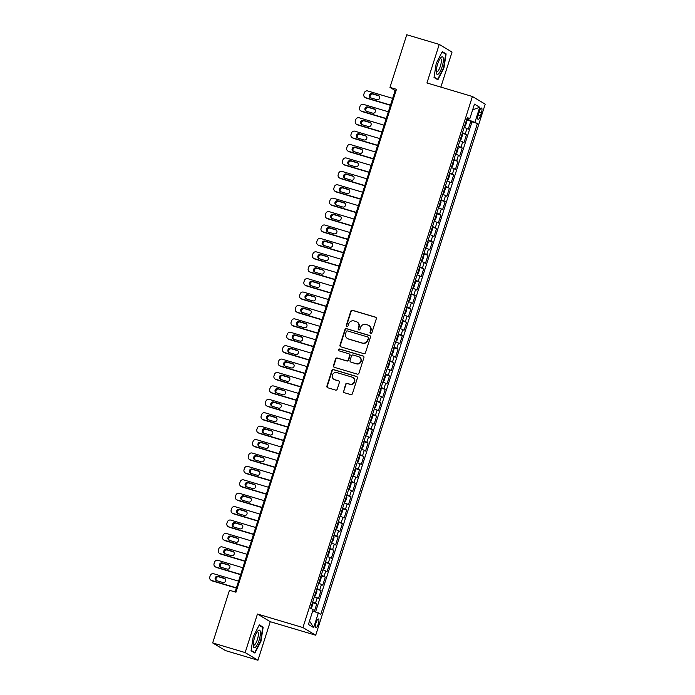 <?xml version="1.0" encoding="UTF-8"?>
<svg xmlns="http://www.w3.org/2000/svg" width="695" height="695" viewBox="0 0 695 695"><rect width="100%" height="100%" fill="white"/><g stroke="black" fill="none" stroke-linecap="round" stroke-linejoin="round"><path stroke-width="1.04" d="M370.652 333.47A0.973 0.93 -59.1 0 0 371.842 332.818L376.299 318.831A1.381 1.329 -59.1 0 0 375.448 317.129L352.487 310.3A1.381 1.329 -59.1 0 0 350.793 311.238L346.336 325.225A0.973 0.93 -59.1 0 0 346.927 326.415A0.973 0.93 -59.1 0 0 348.117 325.755L348.699 323.948A4.431 4.248 -59.1 0 1 354.12 320.951L356.031 321.516A4.431 4.248 -59.1 0 1 358.768 326.945L358.194 328.752A0.973 0.93 -59.1 0 0 358.794 329.943A0.973 0.93 -59.1 0 0 359.975 329.282L360.557 327.475A4.431 4.248 -59.1 0 1 365.978 324.478L367.89 325.043A4.431 4.248 -59.1 0 1 370.626 330.472L370.053 332.28A0.973 0.93 -59.1 0 0 370.652 333.47A0.973 0.93 -59.1 0 1 370.4 332.488L370.053 332.28M318.284 623.98A4.518 1.251 106.6 0 0 318.466 618.984A4.518 1.251 106.6 0 0 316.069 622.651A4.518 1.251 106.6 0 0 315.886 627.646A4.518 1.251 106.6 0 0 318.284 623.98M343.426 390.99A1.381 1.329 -59.1 0 0 344.286 392.684L350.723 394.595A1.381 1.329 -59.1 0 0 352.417 393.665L357.378 378.132A1.381 1.329 -59.1 0 0 356.518 376.429L333.565 369.601A1.381 1.329 -59.1 0 0 331.871 370.539L326.911 386.072A1.381 1.329 -59.1 0 0 327.771 387.767L335.546 390.086A1.381 1.329 -59.1 0 0 337.24 389.148L339.368 382.502A1.381 1.329 -59.1 0 0 338.508 380.799L334.651 379.652A3.701 3.553 -59.1 0 1 332.523 374.701A3.701 3.553 -59.1 0 1 336.901 372.616L352.009 377.107A3.701 3.553 -59.1 0 1 354.137 382.059A3.701 3.553 -59.1 0 1 349.767 384.153L347.248 383.405A1.381 1.329 -59.1 0 0 345.554 384.335L343.773 391.189A1.381 1.329 -59.1 0 0 344.173 392.64M257.454 614.024L245.153 652.579L212.67 642.918L225.467 650.59L257.949 660.25L270.251 621.695L315.721 635.221L302.933 627.559L257.454 614.024L270.251 621.695M440.856 87.11L452.037 52.082L439.24 44.41L426.939 82.966L472.418 96.501L302.933 627.559M439.24 44.41L406.766 34.75L389.964 87.388L395.151 90.498L235.11 591.958M212.67 642.918L229.472 590.281L235.97 592.209L396.463 89.316L389.964 87.388M363.789 353.659A1.381 1.329 -59.1 0 0 365.483 352.721L370.444 337.188A1.381 1.329 -59.1 0 0 369.584 335.494L346.631 328.666A1.381 1.329 -59.1 0 0 344.937 329.604L339.977 345.137A1.381 1.329 -59.1 0 0 340.837 346.831L363.789 353.659M363.911 357.656L358.95 373.189A1.381 1.329 -59.1 0 1 357.256 374.127L334.304 367.299A1.381 1.329 -59.1 0 1 333.444 365.605L335.563 358.959A1.381 1.329 -59.1 0 1 337.266 358.021L346.57 360.792A1.381 1.329 -59.1 0 0 348.264 359.854L349.672 355.44A1.381 1.329 -59.1 0 0 348.82 353.746L339.125 350.862A0.973 0.93 -59.1 0 1 338.569 349.568A0.973 0.93 -59.1 0 1 339.716 349.02L363.051 355.962A1.381 1.329 -59.1 0 1 363.911 357.656M314.366 611.4L316.746 603.938L312.481 602.669M312.68 602.035L315.487 603.182L317.198 597.813L318.458 598.569L321.029 590.524L316.764 589.256M316.963 588.622L319.769 589.768L321.481 584.408L322.741 585.164L325.312 577.119L321.038 575.842M321.246 575.208L324.044 576.364L325.755 570.995L327.024 571.75L329.586 563.706L325.321 562.437M325.521 561.803L328.327 562.95L330.038 557.581L331.298 558.337L333.869 550.292L329.604 549.024M329.804 548.39L332.61 549.536L334.321 544.176L335.581 544.932L338.144 536.888L333.878 535.619M334.087 534.976L336.884 536.132L338.595 530.763L339.864 531.519L342.427 523.474L338.161 522.206M338.361 521.571L341.167 522.718L342.878 517.349L344.138 518.114L346.709 510.06L342.444 508.792M342.644 508.158L345.45 509.305L347.161 503.945L348.421 504.7L350.984 496.656L346.718 495.387M346.927 494.753L349.724 495.9L351.435 490.531L352.695 491.287L355.267 483.242L351.001 481.974M351.201 481.34L354.007 482.486L355.718 477.118L356.978 477.882L359.55 469.829L355.284 468.56M355.484 467.926L358.281 469.073L360.001 463.713L361.261 464.469L363.824 456.424L359.558 455.155M359.767 454.521L362.564 455.668L364.276 450.299L365.535 451.055L368.107 443.01L363.841 441.742M364.041 441.108L366.847 442.255L368.559 436.894L369.818 437.65L372.39 429.597L368.124 428.329M368.324 427.694L371.121 428.841L372.833 423.481L374.101 424.237L376.664 416.192L372.398 414.924M372.598 414.29L375.404 415.436L377.116 410.067L378.375 410.823L380.947 402.779L376.681 401.51M376.881 400.876L379.687 402.023L381.399 396.663L382.658 397.418L385.23 389.365L380.956 388.097M381.164 387.463L383.961 388.609L385.673 383.249L386.941 384.005L389.504 375.96L385.238 374.692M385.438 374.058L388.244 375.204L389.956 369.836L391.216 370.591L393.787 362.547L389.521 361.278M389.721 360.644L392.527 361.791L394.239 356.431L395.498 357.187L398.061 349.133L393.796 347.865M394.004 347.231L396.802 348.377L398.513 343.017L399.781 343.773L402.344 335.728L398.079 334.46M398.278 333.826L401.084 334.973L402.796 329.604L404.056 330.36L406.627 322.315L402.362 321.047M402.561 320.412L405.367 321.559L407.079 316.199L408.339 316.955L410.901 308.91L406.636 307.633M406.844 306.999L409.642 308.146L411.353 302.785L412.613 303.541L415.184 295.497L410.919 294.228M411.119 293.594L413.925 294.741L415.636 289.372L416.896 290.128L419.467 282.083L415.202 280.815M415.402 280.181L418.199 281.327L419.919 275.967L421.179 276.723L423.742 268.678L419.476 267.401M419.684 266.767L422.482 267.914L424.193 262.554L425.453 263.309L428.024 255.265L423.759 253.996M423.959 253.362L426.765 254.509L428.476 249.14L429.736 249.896L432.307 241.851L428.042 240.583M428.242 239.949L431.039 241.095L432.75 235.735L434.019 236.491L436.582 228.446L432.316 227.169M432.516 226.535L435.322 227.691L437.033 222.322L438.293 223.078L440.865 215.033L436.599 213.765M436.799 213.13L439.605 214.277L441.316 208.908L442.576 209.664L445.147 201.62L440.873 200.351M441.082 199.717L443.879 200.864L445.591 195.504L446.859 196.259L449.422 188.215L445.156 186.946M445.356 186.303L448.162 187.459L449.874 182.09L451.133 182.846L453.705 174.801L449.439 173.533M449.639 172.899L452.445 174.045L454.156 168.677L455.416 169.441L457.979 161.388L453.713 160.119M453.922 159.485L456.719 160.632L458.431 155.272L459.699 156.028L462.262 147.983L457.996 146.714M458.196 146.08L461.002 147.227L462.714 141.858L463.973 142.614L466.545 134.569L462.479 132.667M462.279 133.301L466.545 134.569M479.211 111.6L478.273 114.553A4.37 1.216 106.6 0 0 478.091 119.384A4.37 1.216 106.6 0 0 480.41 115.83L481.357 112.885A4.37 1.216 106.6 0 0 481.531 108.046A4.37 1.216 106.6 0 0 479.211 111.6M315.721 635.221L485.206 104.172L472.418 96.501M312.759 610.827L320.795 614.302L477.439 123.475L466.788 119.158M318.38 612.851L313.671 627.602L308.415 624.449L313.124 609.697L310.7 608.247L467.344 117.42L469.759 118.88L474.468 104.12L479.724 107.273L475.015 122.025M315.599 611.852L471.983 121.851L470.819 121.156L468.256 129.209L464.191 127.298M461.002 147.227L462.262 147.983M456.719 160.632L457.979 161.388M452.445 174.045L453.705 174.801M448.162 187.459L449.422 188.215M443.879 200.864L445.147 201.62M439.605 214.277L440.865 215.033M435.322 227.691L436.582 228.446M431.039 241.095L432.307 241.851M426.765 254.509L428.024 255.265M422.482 267.914L423.742 268.678M418.199 281.327L419.467 282.083M413.925 294.741L415.184 295.497M409.642 308.146L410.901 308.91M405.367 321.559L406.627 322.315M401.084 334.973L402.344 335.728M396.802 348.377L398.061 349.133M392.527 361.791L393.787 362.547M388.244 375.204L389.504 375.96M383.961 388.609L385.23 389.365M379.687 402.023L380.947 402.779M375.404 415.436L376.664 416.192M371.121 428.841L372.39 429.597M366.847 442.255L368.107 443.01M362.564 455.668L363.824 456.424M358.281 469.073L359.55 469.829M354.007 482.486L355.267 483.242M349.724 495.9L350.984 496.656M345.45 509.305L346.709 510.06M341.167 522.718L342.427 523.474M336.884 536.132L338.144 536.888M332.61 549.536L333.869 550.292M328.327 562.95L329.586 563.706M324.044 576.364L325.312 577.119M319.769 589.768L321.029 590.524M315.487 603.182L316.746 603.938M468.439 119.653L468.743 118.689M245.153 652.579L257.949 660.25M396.002 90.75L395.151 90.498M466.553 119.888L470.819 121.156M471.983 121.851L477.439 123.475M467.04 118.367L469.759 118.88M462.714 141.858L459.908 140.711M458.431 155.272L455.633 154.125M454.156 168.677L451.35 167.53M449.874 182.09L447.067 180.943M445.591 195.504L442.793 194.357M441.316 208.908L438.51 207.762M437.033 222.322L434.236 221.175M432.75 235.735L429.953 234.589M428.476 249.14L425.67 247.993M424.193 262.554L421.396 261.407M419.919 275.967L417.113 274.82M415.636 289.372L412.83 288.225M411.353 302.785L408.556 301.639M407.079 316.199L404.273 315.052M402.796 329.604L399.99 328.457M398.513 343.017L395.716 341.87M394.239 356.431L391.433 355.284M389.956 369.836L387.15 368.689M385.673 383.249L382.876 382.102M381.399 396.663L378.593 395.507M377.116 410.067L374.318 408.921M372.833 423.481L370.035 422.334M368.559 436.894L365.752 435.739M364.276 450.299L361.478 449.152M360.001 463.713L357.195 462.566M355.718 477.118L352.912 475.971M351.435 490.531L348.638 489.384M347.161 503.945L344.355 502.798M342.878 517.349L340.072 516.203M338.595 530.763L335.798 529.616M334.321 544.176L331.515 543.03M330.038 557.581L327.232 556.434M325.755 570.995L322.958 569.848M321.481 584.408L318.675 583.261M317.198 597.813L314.401 596.666M472.652 109.827L479.724 107.273M313.671 627.602L309.518 621M436.225 63.375L434.019 77.466L437.876 79.777L443.931 67.997L446.129 53.897L442.281 51.586L436.225 63.375M254.909 653.074L260.964 641.294L263.17 627.194L259.313 624.883L253.258 636.672L251.06 650.772L254.909 653.074M444.287 53.35L446.129 53.897M261.32 626.647L263.17 627.194M370.4 332.488L370.974 330.681A4.431 4.248 -59.1 0 0 369.175 325.668L368.828 325.46M356.969 321.933L357.317 322.132A4.431 4.248 -59.1 0 1 359.115 327.154L358.542 328.961A0.973 0.93 -59.1 0 0 358.768 329.934M375.899 317.38A1.381 1.329 -59.1 0 0 375.795 317.337L352.834 310.509A1.381 1.329 -59.1 0 0 351.14 311.447L346.675 325.434A0.973 0.93 -59.1 0 0 346.909 326.407M370.044 335.737A1.381 1.329 -59.1 0 0 369.931 335.702L346.979 328.874A1.381 1.329 -59.1 0 0 345.285 329.812L340.324 345.346A1.381 1.329 -59.1 0 0 340.724 346.788M368.194 338.109A0.973 0.93 -59.1 0 0 367.594 336.919L347.448 330.924A0.973 0.93 -59.1 0 0 346.258 331.584L345.65 333.487A4.431 4.248 -59.1 0 0 348.386 338.917L362.156 343.017A4.431 4.248 -59.1 0 0 367.586 340.02L368.541 338.317A0.973 0.93 -59.1 0 0 368.142 337.214L367.803 337.014M347.448 338.508L347.795 338.708A4.431 4.248 -59.1 0 0 348.734 339.125L348.386 338.917M368.541 338.317L367.933 340.22A4.431 4.248 -59.1 0 1 362.503 343.226L348.734 339.125M349.116 353.877L349.455 354.085A1.381 1.329 -59.1 0 1 350.019 355.649L348.612 360.062A1.381 1.329 -59.1 0 1 346.918 361L337.605 358.229A1.381 1.329 -59.1 0 0 335.911 359.167L333.791 365.813A1.381 1.329 -59.1 0 0 334.191 367.264M363.511 356.214A1.381 1.329 -59.1 0 0 363.398 356.17L340.064 349.229A0.973 0.93 -59.1 0 0 339.108 350.853M356.231 363.667A3.701 3.553 -59.1 0 0 359.263 356.961A3.701 3.553 -59.1 0 0 358.481 356.622L353.156 355.041A1.381 1.329 -59.1 0 0 351.462 355.97L350.054 360.384A1.381 1.329 -59.1 0 0 350.906 362.078L356.578 363.867A3.701 3.553 -59.1 0 0 359.61 357.169L359.263 356.961M350.619 361.947L350.958 362.156A1.381 1.329 -59.1 0 0 351.253 362.286L350.906 362.078M356.578 363.867L351.253 362.286M352.791 377.455L353.138 377.663A3.701 3.553 -59.1 0 1 350.106 384.361L347.587 383.605A1.381 1.329 -59.1 0 0 345.893 384.543L343.773 391.189M333.869 379.314L334.217 379.522A3.701 3.553 -59.1 0 0 334.999 379.861L334.651 379.652M338.969 381.051A1.381 1.329 -59.1 0 0 338.856 381.008L334.999 379.861M356.978 376.681A1.381 1.329 -59.1 0 0 356.865 376.638L333.913 369.81A1.381 1.329 -59.1 0 0 332.219 370.748L327.258 386.281A1.381 1.329 -59.1 0 0 327.658 387.732M390.494 105.075L365.613 97.674A2.823 2.702 -59.1 0 1 363.867 94.216L364.293 92.869A2.823 2.702 -59.1 0 1 367.751 90.967L392.64 98.369M390.416 105.31L366.474 98.186A2.823 2.702 120.9 0 1 365.883 97.925L365.014 97.404M464.364 126.768L465.415 125.891L466.701 121.868L466.449 120.218M379.157 95.945A2.259 2.163 -59.1 0 0 379.14 95.936L372.911 94.077A2.259 2.163 -59.1 0 0 370.661 97.847L376.907 99.706A2.259 2.163 -59.1 0 0 378.758 95.632A2.259 2.163 -59.1 0 0 378.28 95.415L372.042 93.564A2.259 2.163 -59.1 0 0 370.2 97.648A2.259 2.163 -59.1 0 0 370.67 97.856M442.063 66.955A9.174 2.545 106.6 0 0 443.323 58.536A9.174 2.545 106.6 0 0 440.865 57.633A9.174 2.545 106.6 0 0 437.572 64.261A9.174 2.545 106.6 0 0 436.33 72.853A9.174 2.545 106.6 0 0 442.063 66.955M436.243 71.542A6.941 1.929 106.6 0 0 436.651 71.906A6.941 1.929 106.6 0 0 440.335 66.277A6.941 1.929 106.6 0 0 440.613 58.597A6.941 1.929 106.6 0 0 440.065 58.684M442.063 52.012L445.686 54.184L443.549 67.841L437.685 79.265L434.08 77.102M436.356 78.865L437.685 79.265M260.382 632.033A9.174 2.545 106.6 0 0 257.897 630.93A9.174 2.545 106.6 0 0 253.319 645.777A9.174 2.545 106.6 0 0 253.371 646.15A9.174 2.545 106.6 0 0 257.532 644.187A9.174 2.545 106.6 0 0 260.382 632.033M253.275 644.838A6.941 1.929 106.6 0 0 253.692 645.203A6.941 1.929 106.6 0 0 256.855 641.025A6.941 1.929 106.6 0 0 258.34 633.345A6.941 1.929 106.6 0 0 257.645 631.894A6.941 1.929 106.6 0 0 257.098 631.981M253.388 652.171L254.718 652.562L251.112 650.398M259.096 625.309L262.719 627.481L260.582 641.146L254.718 652.562M386.22 118.489L361.331 111.078A2.823 2.702 -59.1 0 1 359.584 107.621L360.019 106.283A2.823 2.702 -59.1 0 1 363.468 104.372L388.357 111.782M386.142 118.723L362.199 111.6A2.823 2.702 120.9 0 1 361.6 111.339L360.74 110.818M460.081 140.173L461.132 139.304L462.418 135.282L462.175 133.622M373.997 108.828L374.866 109.35A2.259 2.163 -59.1 0 0 374.866 109.35L368.628 107.49A2.259 2.163 -59.1 0 0 366.378 111.261L372.633 113.12A2.259 2.163 -59.1 0 0 374.475 109.037A2.259 2.163 -59.1 0 0 373.997 108.828L367.759 106.969A2.259 2.163 -59.1 0 0 365.918 111.052A2.259 2.163 -59.1 0 0 366.395 111.261M381.937 131.894L357.048 124.492A2.823 2.702 -59.1 0 1 355.31 121.034L355.736 119.696A2.823 2.702 -59.1 0 1 359.193 117.785L384.074 125.187M381.859 132.137L357.916 125.013A2.823 2.702 120.9 0 1 357.317 124.744L356.457 124.231M455.798 153.586L456.858 152.709L458.144 148.687L457.892 147.036M370.6 122.763A2.259 2.163 -59.1 0 0 370.583 122.754L364.345 120.904A2.259 2.163 -59.1 0 0 362.104 124.674L368.35 126.533A2.259 2.163 -59.1 0 0 370.192 122.45A2.259 2.163 -59.1 0 0 369.723 122.242L363.485 120.383A2.259 2.163 -59.1 0 0 361.635 124.466A2.259 2.163 -59.1 0 0 362.112 124.674M377.654 145.307L352.773 137.905A2.823 2.702 -59.1 0 1 351.027 134.448L351.453 133.101A2.823 2.702 -59.1 0 1 354.91 131.199L379.8 138.6M377.585 145.542L353.633 138.418A2.823 2.702 120.9 0 1 353.043 138.157L352.174 137.636M451.524 167L452.575 166.122L453.861 162.1L453.609 160.449M365.44 135.647L366.308 136.168A2.259 2.163 -59.1 0 0 366.308 136.168L360.071 134.309A2.259 2.163 -59.1 0 0 357.821 138.079L364.067 139.938A2.259 2.163 -59.1 0 0 365.918 135.864A2.259 2.163 -59.1 0 0 365.44 135.647L359.202 133.796A2.259 2.163 -59.1 0 0 357.36 137.879A2.259 2.163 -59.1 0 0 357.838 138.088M373.38 158.712L348.49 151.31A2.823 2.702 -59.1 0 1 346.753 147.853L347.179 146.515A2.823 2.702 -59.1 0 1 350.628 144.603L375.517 152.014M373.302 158.955L349.359 151.831A2.823 2.702 120.9 0 1 348.76 151.571L347.9 151.05M447.241 180.405L448.301 179.536L449.578 175.514L449.335 173.854M362.034 149.581A2.259 2.163 -59.1 0 0 362.026 149.581L355.788 147.722A2.259 2.163 -59.1 0 0 353.538 151.493L359.793 153.352A2.259 2.163 -59.1 0 0 361.635 149.269A2.259 2.163 -59.1 0 0 361.157 149.06L354.928 147.201A2.259 2.163 -59.1 0 0 353.077 151.284A2.259 2.163 -59.1 0 0 353.555 151.493M369.097 172.125L344.207 164.724A2.823 2.702 -59.1 0 1 342.47 161.266L342.896 159.928A2.823 2.702 -59.1 0 1 346.353 158.017L371.234 165.419M369.019 172.369L345.076 165.236A2.823 2.702 120.9 0 1 344.477 164.976L343.617 164.463M442.967 193.818L444.018 192.941L445.304 188.918L445.052 187.268M356.882 162.474L357.743 162.986A2.259 2.163 -59.1 0 0 357.743 162.986L351.505 161.136A2.259 2.163 -59.1 0 0 349.264 164.906L355.51 166.765A2.259 2.163 -59.1 0 0 357.36 162.682A2.259 2.163 -59.1 0 0 356.882 162.474L350.645 160.614A2.259 2.163 -59.1 0 0 348.794 164.698A2.259 2.163 -59.1 0 0 349.272 164.906M364.814 185.539L339.933 178.129A2.823 2.702 -59.1 0 1 338.187 174.68L338.621 173.333A2.823 2.702 -59.1 0 1 342.07 171.43L366.96 178.832M364.745 185.774L340.793 178.65A2.823 2.702 120.9 0 1 340.203 178.389L339.334 177.868M438.684 207.232L439.735 206.354L441.021 202.332L440.778 200.681M353.477 176.4A2.259 2.163 -59.1 0 0 353.468 176.4L347.231 174.541A2.259 2.163 -59.1 0 0 344.981 178.311L351.227 180.17A2.259 2.163 -59.1 0 0 353.077 176.087A2.259 2.163 -59.1 0 0 352.6 175.878L346.362 174.028A2.259 2.163 -59.1 0 0 344.52 178.111A2.259 2.163 -59.1 0 0 344.998 178.32M360.54 198.944L335.65 191.542A2.823 2.702 -59.1 0 1 333.913 188.084L334.338 186.746A2.823 2.702 -59.1 0 1 337.796 184.835L362.677 192.246M360.462 199.187L336.519 192.063A2.823 2.702 120.9 0 1 335.92 191.803L335.06 191.281M434.401 220.636L435.461 219.768L436.738 215.745L436.495 214.086M348.317 189.292L349.185 189.813A2.259 2.163 -59.1 0 0 349.185 189.813L342.948 187.954A2.259 2.163 -59.1 0 0 340.706 191.724L346.953 193.584A2.259 2.163 -59.1 0 0 348.794 189.5A2.259 2.163 -59.1 0 0 348.317 189.292L342.088 187.433A2.259 2.163 -59.1 0 0 340.237 191.516A2.259 2.163 -59.1 0 0 340.715 191.724M356.257 212.357L331.376 204.956A2.823 2.702 -59.1 0 1 329.63 201.498L330.055 200.16A2.823 2.702 -59.1 0 1 333.513 198.249L358.394 205.65M356.179 212.601L332.236 205.468A2.823 2.702 120.9 0 1 331.645 205.207L330.777 204.695M430.127 234.05L431.178 233.172L432.464 229.15L432.212 227.5M344.92 203.227A2.259 2.163 -59.1 0 0 344.902 203.218L338.665 201.368A2.259 2.163 -59.1 0 0 336.423 205.138L342.67 206.997A2.259 2.163 -59.1 0 0 344.52 202.914A2.259 2.163 -59.1 0 0 344.042 202.705L337.805 200.846A2.259 2.163 -59.1 0 0 335.954 204.929A2.259 2.163 -59.1 0 0 336.432 205.138M351.974 225.771L327.093 218.36A2.823 2.702 -59.1 0 1 325.347 214.911L325.781 213.565A2.823 2.702 -59.1 0 1 329.23 211.662L354.12 219.064M351.905 226.005L327.953 218.882A2.823 2.702 120.9 0 1 327.362 218.621L326.494 218.1M425.844 247.463L426.895 246.586L428.181 242.564L427.938 240.913M339.759 216.11L333.522 214.26A2.259 2.163 -59.1 0 0 331.68 218.343A2.259 2.163 -59.1 0 0 332.158 218.551L338.395 220.402A2.259 2.163 -59.1 0 0 340.237 216.319A2.259 2.163 -59.1 0 0 339.759 216.11L340.628 216.632A2.259 2.163 -59.1 0 0 340.628 216.632L334.391 214.772A2.259 2.163 -59.1 0 0 332.14 218.543M347.7 239.176L322.81 231.774A2.823 2.702 -59.1 0 1 321.073 228.316L321.498 226.978A2.823 2.702 -59.1 0 1 324.956 225.067L349.837 232.478M347.622 239.419L323.679 232.295A2.823 2.702 120.9 0 1 323.079 232.034L322.219 231.513M421.561 260.868L422.621 259.999L423.907 255.977L423.655 254.318M335.485 229.524L336.345 230.045A2.259 2.163 -59.1 0 0 336.345 230.045L330.108 228.186A2.259 2.163 -59.1 0 0 327.866 231.956L334.113 233.815A2.259 2.163 -59.1 0 0 335.954 229.732A2.259 2.163 -59.1 0 0 335.485 229.524L329.248 227.665A2.259 2.163 -59.1 0 0 327.397 231.748A2.259 2.163 -59.1 0 0 327.875 231.956M343.417 252.589L318.536 245.187A2.823 2.702 -59.1 0 1 316.79 241.73L317.215 240.392A2.823 2.702 -59.1 0 1 320.673 238.481L345.563 245.882M343.339 252.824L319.396 245.7A2.823 2.702 120.9 0 1 318.805 245.439L317.936 244.927M417.287 274.282L418.338 273.404L419.624 269.382L419.372 267.731M331.202 242.937L324.965 241.078A2.259 2.163 -59.1 0 0 323.123 245.161A2.259 2.163 -59.1 0 0 323.592 245.37L329.83 247.229A2.259 2.163 -59.1 0 0 331.68 243.146A2.259 2.163 -59.1 0 0 331.202 242.937L332.062 243.45A2.259 2.163 -59.1 0 0 332.062 243.45L325.825 241.599A2.259 2.163 -59.1 0 0 323.583 245.37M339.143 266.003L314.253 258.592A2.823 2.702 -59.1 0 1 312.507 255.143L312.941 253.797A2.823 2.702 -59.1 0 1 316.39 251.894L341.28 259.296M339.064 266.237L315.113 259.113A2.823 2.702 120.9 0 1 314.522 258.853L313.654 258.332M413.004 287.687L414.055 286.818L415.341 282.796L415.097 281.145M326.919 256.342L320.682 254.492A2.259 2.163 -59.1 0 0 318.84 258.575A2.259 2.163 -59.1 0 0 319.318 258.783L325.555 260.634A2.259 2.163 -59.1 0 0 327.397 256.551A2.259 2.163 -59.1 0 0 326.919 256.342L327.788 256.863A2.259 2.163 -59.1 0 0 327.788 256.863L321.55 255.004A2.259 2.163 -59.1 0 0 319.3 258.775M334.86 279.407L309.97 272.006A2.823 2.702 -59.1 0 1 308.233 268.548L308.658 267.21A2.823 2.702 -59.1 0 1 312.116 265.299L336.997 272.709M334.781 279.651L310.839 272.527A2.823 2.702 120.9 0 1 310.239 272.266L309.379 271.745M408.721 301.1L409.781 300.231L411.066 296.209L410.815 294.55M322.645 269.756L316.407 267.896A2.259 2.163 -59.1 0 0 314.557 271.98A2.259 2.163 -59.1 0 0 315.035 272.188L321.272 274.047A2.259 2.163 -59.1 0 0 323.114 269.964A2.259 2.163 -59.1 0 0 322.645 269.756L323.505 270.277A2.259 2.163 -59.1 0 0 323.505 270.277L317.267 268.418A2.259 2.163 -59.1 0 0 315.026 272.188M330.577 292.821L305.696 285.419A2.823 2.702 -59.1 0 1 303.95 281.962L304.375 280.624A2.823 2.702 -59.1 0 1 307.833 278.712L332.723 286.114M330.499 293.055L306.556 285.932A2.823 2.702 120.9 0 1 305.965 285.671L305.096 285.159M404.447 314.514L405.498 313.636L406.784 309.614L406.532 307.963M318.362 283.169L319.222 283.682A2.259 2.163 -59.1 0 0 319.222 283.682L312.993 281.831A2.259 2.163 -59.1 0 0 310.743 285.602L316.99 287.461A2.259 2.163 -59.1 0 0 318.84 283.378A2.259 2.163 -59.1 0 0 318.362 283.169L312.125 281.31A2.259 2.163 -59.1 0 0 310.283 285.393A2.259 2.163 -59.1 0 0 310.752 285.602M326.303 306.234L301.413 298.824A2.823 2.702 -59.1 0 1 299.667 295.375L300.101 294.028A2.823 2.702 -59.1 0 1 303.55 292.126L328.44 299.528M326.224 306.469L302.282 299.345A2.823 2.702 120.9 0 1 301.682 299.085L300.822 298.563M400.164 327.918L401.215 327.05L402.501 323.027L402.257 321.368M314.079 296.574L307.842 294.723A2.259 2.163 -59.1 0 0 306 298.807A2.259 2.163 -59.1 0 0 306.478 299.015L312.715 300.865A2.259 2.163 -59.1 0 0 314.557 296.782A2.259 2.163 -59.1 0 0 314.079 296.574L314.948 297.095A2.259 2.163 -59.1 0 0 314.948 297.095L308.71 295.236A2.259 2.163 -59.1 0 0 306.46 299.006M322.02 319.639L297.13 312.237A2.823 2.702 -59.1 0 1 295.392 308.78L295.818 307.442A2.823 2.702 -59.1 0 1 299.276 305.531L324.157 312.932M321.941 319.882L297.999 312.759A2.823 2.702 120.9 0 1 297.399 312.498L296.539 311.977M395.881 341.332L396.941 340.463L398.226 336.441L397.974 334.781M309.805 309.987L310.665 310.509A2.259 2.163 -59.1 0 0 310.665 310.509L304.427 308.649A2.259 2.163 -59.1 0 0 302.186 312.42L308.432 314.279A2.259 2.163 -59.1 0 0 310.274 310.196A2.259 2.163 -59.1 0 0 309.805 309.987L303.567 308.128A2.259 2.163 -59.1 0 0 301.717 312.211A2.259 2.163 -59.1 0 0 302.195 312.42M317.737 333.053L292.856 325.651A2.823 2.702 -59.1 0 1 291.109 322.193L291.535 320.855A2.823 2.702 -59.1 0 1 294.993 318.944L319.882 326.346M317.667 333.287L293.716 326.163A2.823 2.702 120.9 0 1 293.125 325.903L292.256 325.39M391.606 354.745L392.658 353.868L393.943 349.846L393.691 348.195M305.522 323.401L299.284 321.542A2.259 2.163 -59.1 0 0 297.443 325.625A2.259 2.163 -59.1 0 0 297.92 325.833L304.149 327.692A2.259 2.163 -59.1 0 0 306 323.609A2.259 2.163 -59.1 0 0 305.522 323.401L306.391 323.913A2.259 2.163 -59.1 0 0 306.391 323.913L300.153 322.063A2.259 2.163 -59.1 0 0 297.903 325.833M313.462 346.466L288.573 339.056A2.823 2.702 -59.1 0 1 286.835 335.607L287.261 334.26A2.823 2.702 -59.1 0 1 290.71 332.349L315.599 339.759M313.384 346.701L289.441 339.577A2.823 2.702 120.9 0 1 288.842 339.316L287.982 338.795M387.323 368.15L388.383 367.281L389.66 363.259L389.417 361.6M301.239 336.806L302.108 337.327A2.259 2.163 -59.1 0 0 302.108 337.327L295.87 335.468A2.259 2.163 -59.1 0 0 293.62 339.238L299.875 341.097A2.259 2.163 -59.1 0 0 301.717 337.014A2.259 2.163 -59.1 0 0 301.239 336.806L295.01 334.955A2.259 2.163 -59.1 0 0 293.16 339.03A2.259 2.163 -59.1 0 0 293.637 339.247M309.179 359.871L284.29 352.469A2.823 2.702 -59.1 0 1 282.552 349.012L282.978 347.674A2.823 2.702 -59.1 0 1 286.436 345.762L311.317 353.164M309.101 360.114L285.159 352.99A2.823 2.702 120.9 0 1 284.559 352.721L283.699 352.209M383.049 381.564L384.1 380.695L385.386 376.673L385.134 375.013M297.842 350.74A2.259 2.163 -59.1 0 0 297.825 350.74L291.587 348.881A2.259 2.163 -59.1 0 0 289.346 352.652L295.592 354.511A2.259 2.163 -59.1 0 0 297.443 350.428A2.259 2.163 -59.1 0 0 296.965 350.219L290.727 348.36A2.259 2.163 -59.1 0 0 288.877 352.443A2.259 2.163 -59.1 0 0 289.355 352.652M304.897 373.285L280.015 365.883A2.823 2.702 -59.1 0 1 278.269 362.425L278.704 361.087A2.823 2.702 -59.1 0 1 282.153 359.176L307.042 366.578M304.827 373.519L280.876 366.395A2.823 2.702 120.9 0 1 280.285 366.135L279.416 365.613M378.766 394.977L379.817 394.1L381.103 390.077L380.86 388.427M292.682 363.633L293.551 364.145A2.259 2.163 -59.1 0 0 293.551 364.145L287.313 362.295A2.259 2.163 -59.1 0 0 285.063 366.057L291.309 367.916A2.259 2.163 -59.1 0 0 293.16 363.841A2.259 2.163 -59.1 0 0 292.682 363.633L286.444 361.774A2.259 2.163 -59.1 0 0 284.603 365.857A2.259 2.163 -59.1 0 0 285.08 366.065M300.622 386.698L275.733 379.288A2.823 2.702 -59.1 0 1 273.995 375.839L274.421 374.492A2.823 2.702 -59.1 0 1 277.878 372.581L302.759 379.991M300.544 386.933L276.601 379.809A2.823 2.702 120.9 0 1 276.002 379.548L275.142 379.027M374.483 408.382L375.543 407.513L376.82 403.491L376.577 401.832M289.276 377.559A2.259 2.163 -59.1 0 0 289.268 377.559L283.03 375.7A2.259 2.163 -59.1 0 0 280.789 379.47L287.035 381.329A2.259 2.163 -59.1 0 0 288.877 377.246A2.259 2.163 -59.1 0 0 288.399 377.038L282.17 375.187A2.259 2.163 -59.1 0 0 280.32 379.262A2.259 2.163 -59.1 0 0 280.797 379.479M296.339 400.103L271.458 392.701A2.823 2.702 -59.1 0 1 269.712 389.243L270.138 387.906A2.823 2.702 -59.1 0 1 273.595 385.994L298.476 393.396M296.261 400.346L272.318 393.222A2.823 2.702 120.9 0 1 271.728 392.953L270.859 392.44M370.209 421.796L371.26 420.927L372.546 416.896L372.294 415.245M284.125 390.451L284.985 390.964A2.259 2.163 -59.1 0 0 284.985 390.964L278.747 389.113A2.259 2.163 -59.1 0 0 276.506 392.884L282.752 394.743A2.259 2.163 -59.1 0 0 284.603 390.66A2.259 2.163 -59.1 0 0 284.125 390.451L277.887 388.592A2.259 2.163 -59.1 0 0 276.037 392.675A2.259 2.163 -59.1 0 0 276.514 392.884M292.056 413.516L267.175 406.115A2.823 2.702 -59.1 0 1 265.429 402.657L265.864 401.31A2.823 2.702 -59.1 0 1 269.312 399.408L294.202 406.81M291.987 413.751L268.035 406.627A2.823 2.702 120.9 0 1 267.445 406.367L266.576 405.845M365.926 435.209L366.977 434.332L368.263 430.309L368.02 428.659M280.719 404.386A2.259 2.163 -59.1 0 0 280.711 404.377L274.473 402.527A2.259 2.163 -59.1 0 0 272.223 406.288M272.24 406.297L278.478 408.147A2.259 2.163 -59.1 0 0 280.32 404.073A2.259 2.163 -59.1 0 0 279.842 403.856L273.604 402.005A2.259 2.163 -59.1 0 0 271.762 406.089A2.259 2.163 -59.1 0 0 272.24 406.297M287.782 426.93L262.892 419.519A2.823 2.702 -59.1 0 1 261.155 416.07L261.581 414.724A2.823 2.702 -59.1 0 1 265.038 412.813L289.919 420.223M287.704 427.164L263.761 420.041A2.823 2.702 120.9 0 1 263.162 419.78L262.302 419.259M361.643 448.614L362.703 447.745L363.989 443.723L363.737 442.063M275.567 417.269L276.428 417.791A2.259 2.163 -59.1 0 0 276.428 417.791L270.19 415.931A2.259 2.163 -59.1 0 0 267.949 419.702L274.195 421.561A2.259 2.163 -59.1 0 0 276.037 417.478A2.259 2.163 -59.1 0 0 275.567 417.269L269.33 415.419A2.259 2.163 -59.1 0 0 267.479 419.493A2.259 2.163 -59.1 0 0 267.957 419.711M283.499 440.335L258.618 432.933A2.823 2.702 -59.1 0 1 256.872 429.475L257.298 428.137A2.823 2.702 -59.1 0 1 260.755 426.226L285.645 433.628M283.421 440.578L259.478 433.454A2.823 2.702 120.9 0 1 258.887 433.185L258.019 432.672M357.369 462.027L358.42 461.159L359.706 457.128L359.454 455.477M272.162 431.204A2.259 2.163 -59.1 0 0 272.145 431.195L265.907 429.345A2.259 2.163 -59.1 0 0 263.666 433.115L269.912 434.974A2.259 2.163 -59.1 0 0 271.762 430.891A2.259 2.163 -59.1 0 0 271.285 430.683L265.047 428.824A2.259 2.163 -59.1 0 0 263.205 432.907A2.259 2.163 -59.1 0 0 263.674 433.115M279.225 453.748L254.335 446.346A2.823 2.702 -59.1 0 1 252.589 442.889L253.023 441.542A2.823 2.702 -59.1 0 1 256.472 439.64L281.362 447.041M279.147 453.983L255.195 446.859A2.823 2.702 120.9 0 1 254.605 446.598L253.736 446.077M353.086 475.441L354.137 474.563L355.423 470.541L355.18 468.89M267.002 444.088L260.764 442.237A2.259 2.163 -59.1 0 0 258.922 446.32A2.259 2.163 -59.1 0 0 259.4 446.529L265.638 448.379A2.259 2.163 -59.1 0 0 267.479 444.305A2.259 2.163 -59.1 0 0 267.002 444.088L267.87 444.609A2.259 2.163 -59.1 0 0 267.87 444.609L261.633 442.75A2.259 2.163 -59.1 0 0 259.383 446.52M274.942 467.162L250.052 459.751A2.823 2.702 -59.1 0 1 248.315 456.294L248.74 454.956A2.823 2.702 -59.1 0 1 252.198 453.044L277.079 460.455M274.864 467.396L250.921 460.272A2.823 2.702 120.9 0 1 250.322 460.012L249.462 459.491M348.803 488.846L349.863 487.977L351.149 483.955L350.897 482.295M262.727 457.501L263.587 458.022A2.259 2.163 -59.1 0 0 263.587 458.022L257.35 456.163A2.259 2.163 -59.1 0 0 255.108 459.934L261.355 461.793A2.259 2.163 -59.1 0 0 263.197 457.71A2.259 2.163 -59.1 0 0 262.727 457.501L256.49 455.642A2.259 2.163 -59.1 0 0 254.639 459.725A2.259 2.163 -59.1 0 0 255.117 459.934M270.659 480.566L245.778 473.165A2.823 2.702 -59.1 0 1 244.032 469.707L244.458 468.369A2.823 2.702 -59.1 0 1 247.915 466.458L272.805 473.86M270.581 480.81L246.638 473.686A2.823 2.702 120.9 0 1 246.047 473.417L245.179 472.904M344.529 502.259L345.58 501.382L346.866 497.359L346.614 495.709M258.444 470.915L252.207 469.055A2.259 2.163 -59.1 0 0 250.365 473.139A2.259 2.163 -59.1 0 0 250.834 473.347L257.072 475.206A2.259 2.163 -59.1 0 0 258.922 471.123A2.259 2.163 -59.1 0 0 258.444 470.915L259.305 471.427A2.259 2.163 -59.1 0 0 259.305 471.427L253.076 469.577A2.259 2.163 -59.1 0 0 250.826 473.347M266.385 493.98L241.495 486.578A2.823 2.702 -59.1 0 1 239.749 483.121L240.183 481.774A2.823 2.702 -59.1 0 1 243.632 479.871L268.522 487.273M266.307 494.214L242.364 487.091A2.823 2.702 120.9 0 1 241.764 486.83L240.904 486.309M340.246 515.673L341.297 514.795L342.583 510.773L342.34 509.122M254.162 484.319L255.03 484.841A2.259 2.163 -59.1 0 0 255.03 484.841L248.793 482.982A2.259 2.163 -59.1 0 0 246.543 486.752L252.798 488.611A2.259 2.163 -59.1 0 0 254.639 484.537A2.259 2.163 -59.1 0 0 254.162 484.319L247.924 482.469A2.259 2.163 -59.1 0 0 246.082 486.552A2.259 2.163 -59.1 0 0 246.56 486.761M262.102 507.385L237.212 499.983A2.823 2.702 -59.1 0 1 235.475 496.525L235.9 495.188A2.823 2.702 -59.1 0 1 239.358 493.276L264.239 500.687M262.024 507.628L238.081 500.504A2.823 2.702 120.9 0 1 237.482 500.244L236.621 499.722M335.963 529.077L337.023 528.209L338.309 524.186L338.057 522.527M249.887 497.733L243.65 495.874A2.259 2.163 -59.1 0 0 241.799 499.957A2.259 2.163 -59.1 0 0 242.277 500.165L248.515 502.025A2.259 2.163 -59.1 0 0 250.356 497.941A2.259 2.163 -59.1 0 0 249.887 497.733L250.747 498.254A2.259 2.163 -59.1 0 0 250.747 498.254L244.51 496.395A2.259 2.163 -59.1 0 0 242.268 500.165M257.819 520.798L232.938 513.397A2.823 2.702 -59.1 0 1 231.192 509.939L231.617 508.601A2.823 2.702 -59.1 0 1 235.075 506.69L259.965 514.091M257.749 521.042L233.798 513.909A2.823 2.702 120.9 0 1 233.207 513.648L232.339 513.136M331.689 542.491L332.74 541.614L334.026 537.591L333.774 535.941M245.604 511.146L246.473 511.659A2.259 2.163 -59.1 0 0 246.473 511.659L240.235 509.809A2.259 2.163 -59.1 0 0 237.985 513.579L244.232 515.438A2.259 2.163 -59.1 0 0 246.082 511.355A2.259 2.163 -59.1 0 0 245.604 511.146L239.367 509.287A2.259 2.163 -59.1 0 0 237.525 513.37A2.259 2.163 -59.1 0 0 238.003 513.579M253.545 534.212L228.655 526.801A2.823 2.702 -59.1 0 1 226.917 523.352L227.343 522.006A2.823 2.702 -59.1 0 1 230.792 520.103L255.682 527.505M253.466 534.446L229.524 527.323A2.823 2.702 120.9 0 1 228.924 527.062L228.064 526.541M327.406 555.904L328.466 555.027L329.743 551.005L329.5 549.354M241.321 524.551L235.092 522.701A2.259 2.163 -59.1 0 0 233.242 526.784A2.259 2.163 -59.1 0 0 233.72 526.992L239.957 528.843A2.259 2.163 -59.1 0 0 241.799 524.76A2.259 2.163 -59.1 0 0 241.321 524.551L242.19 525.072A2.259 2.163 -59.1 0 0 242.19 525.072L235.953 523.213A2.259 2.163 -59.1 0 0 233.702 526.984M249.262 547.617L224.372 540.215A2.823 2.702 -59.1 0 1 222.635 536.757L223.06 535.419A2.823 2.702 -59.1 0 1 226.518 533.508L251.399 540.918M249.184 547.86L225.241 540.736A2.823 2.702 120.9 0 1 224.641 540.475L223.781 539.954M323.132 569.309L324.183 568.441L325.469 564.418L325.217 562.759M237.047 537.965L237.907 538.486A2.259 2.163 -59.1 0 0 237.907 538.486L231.67 536.627A2.259 2.163 -59.1 0 0 229.428 540.397L235.674 542.256A2.259 2.163 -59.1 0 0 237.525 538.173A2.259 2.163 -59.1 0 0 237.047 537.965L230.81 536.106A2.259 2.163 -59.1 0 0 228.959 540.189A2.259 2.163 -59.1 0 0 229.437 540.397M244.979 561.03L220.098 553.628A2.823 2.702 -59.1 0 1 218.352 550.171L218.786 548.833A2.823 2.702 -59.1 0 1 222.235 546.922L247.125 554.323M244.909 561.273L220.958 554.141A2.823 2.702 120.9 0 1 220.367 553.88L219.498 553.368M318.849 582.723L319.9 581.845L321.186 577.823L320.942 576.172M233.642 551.899A2.259 2.163 -59.1 0 0 233.633 551.891L227.395 550.04A2.259 2.163 -59.1 0 0 225.145 553.811M225.163 553.811L231.392 555.67A2.259 2.163 -59.1 0 0 233.242 551.587A2.259 2.163 -59.1 0 0 232.764 551.378L226.527 549.519A2.259 2.163 -59.1 0 0 224.685 553.602A2.259 2.163 -59.1 0 0 225.163 553.811M240.705 574.444L215.815 567.033A2.823 2.702 -59.1 0 1 214.077 563.584L214.503 562.238A2.823 2.702 -59.1 0 1 217.961 560.335L242.842 567.737M240.626 574.678L216.684 567.554A2.823 2.702 120.9 0 1 216.084 567.294L215.224 566.773M314.566 596.136L315.626 595.259L316.903 591.236L316.659 589.586M228.481 564.783L229.35 565.304A2.259 2.163 -59.1 0 0 229.35 565.304L223.112 563.445A2.259 2.163 -59.1 0 0 220.871 567.216L227.117 569.075A2.259 2.163 -59.1 0 0 228.959 564.992A2.259 2.163 -59.1 0 0 228.481 564.783L222.252 562.933A2.259 2.163 -59.1 0 0 220.402 567.016A2.259 2.163 -59.1 0 0 220.88 567.224M236.422 587.848L211.541 580.447A2.823 2.702 -59.1 0 1 209.794 576.989L210.22 575.651A2.823 2.702 -59.1 0 1 213.678 573.74L238.559 581.15M236.343 588.092L212.401 580.968A2.823 2.702 120.9 0 1 211.81 580.707L210.941 580.186M311.351 608.638L312.628 604.65L312.376 602.991M225.084 578.718A2.259 2.163 -59.1 0 0 225.067 578.718L218.829 576.859A2.259 2.163 -59.1 0 0 216.588 580.629L222.834 582.488A2.259 2.163 -59.1 0 0 224.685 578.405A2.259 2.163 -59.1 0 0 224.207 578.197L217.969 576.337A2.259 2.163 -59.1 0 0 216.119 580.421A2.259 2.163 -59.1 0 0 216.597 580.629M465.285 133.814L466.997 128.445M479.02 112.19L481.357 112.885M478.091 115.144L480.41 115.83M365.613 97.674L366.474 98.186M372.911 94.077L372.042 93.564M379.14 95.936L378.28 95.415M361.331 111.078L362.199 111.6M368.628 107.49L367.759 106.969M357.048 124.492L357.916 125.013M364.345 120.904L363.485 120.383M370.583 122.754L369.723 122.242M352.773 137.905L353.633 138.418M360.071 134.309L359.202 133.796M348.49 151.31L349.359 151.831M355.788 147.722L354.928 147.201M362.026 149.581L361.157 149.06M344.207 164.724L345.076 165.236M351.505 161.136L350.645 160.614M339.933 178.129L340.793 178.65M347.231 174.541L346.362 174.028M353.468 176.4L352.6 175.878M335.65 191.542L336.519 192.063M342.948 187.954L342.088 187.433M331.376 204.956L332.236 205.468M338.665 201.368L337.805 200.846M344.902 203.218L344.042 202.705M327.093 218.36L327.953 218.882M334.391 214.772L333.522 214.26M322.81 231.774L323.679 232.295M330.108 228.186L329.248 227.665M318.536 245.187L319.396 245.7M325.825 241.599L324.965 241.078M314.253 258.592L315.113 259.113M321.55 255.004L320.682 254.492M309.97 272.006L310.839 272.527M317.267 268.418L316.407 267.896M305.696 285.419L306.556 285.932M312.993 281.831L312.125 281.31M301.413 298.824L302.282 299.345M308.71 295.236L307.842 294.723M297.13 312.237L297.999 312.759M304.427 308.649L303.567 308.128M292.856 325.651L293.716 326.163M300.153 322.063L299.284 321.542M288.573 339.056L289.441 339.577M295.87 335.468L295.01 334.955M284.29 352.469L285.159 352.99M291.587 348.881L290.727 348.36M297.825 350.74L296.965 350.219M280.015 365.883L280.876 366.395M287.313 362.295L286.444 361.774M275.733 379.288L276.601 379.809M283.03 375.7L282.17 375.187M289.268 377.559L288.399 377.038M271.458 392.701L272.318 393.222M278.747 389.113L277.887 388.592M267.175 406.115L268.035 406.627M274.473 402.527L273.604 402.005M280.711 404.377L279.842 403.856M262.892 419.519L263.761 420.041M270.19 415.931L269.33 415.419M258.618 432.933L259.478 433.454M265.907 429.345L265.047 428.824M272.145 431.195L271.285 430.683M254.335 446.346L255.195 446.859M261.633 442.75L260.764 442.237M250.052 459.751L250.921 460.272M257.35 456.163L256.49 455.642M245.778 473.165L246.638 473.686M253.076 469.577L252.207 469.055M241.495 486.578L242.364 487.091M248.793 482.982L247.924 482.469M237.212 499.983L238.081 500.504M244.51 496.395L243.65 495.874M232.938 513.397L233.798 513.909M240.235 509.809L239.367 509.287M228.655 526.801L229.524 527.323M235.953 523.213L235.092 522.701M224.372 540.215L225.241 540.736M231.67 536.627L230.81 536.106M220.098 553.628L220.958 554.141M227.395 550.04L226.527 549.519M233.633 551.891L232.764 551.378M215.815 567.033L216.684 567.554M223.112 563.445L222.252 562.933M211.541 580.447L212.401 580.968M218.829 576.859L217.969 576.337M225.067 578.718L224.207 578.197"/></g></svg>
